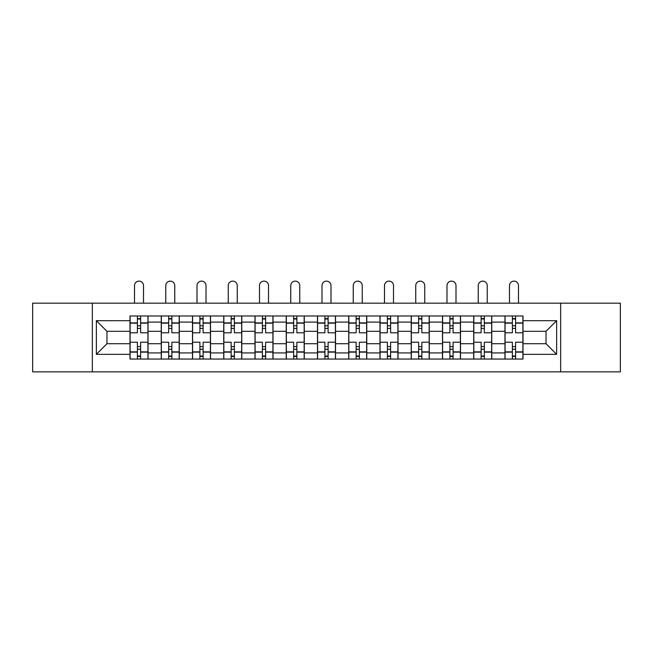 <?xml version="1.0" encoding="UTF-8"?>
<svg xmlns="http://www.w3.org/2000/svg" width="653" height="653" viewBox="0 0 653 653"><rect width="100%" height="100%" fill="white"/><g stroke="black" fill="none" stroke-linecap="round" stroke-linejoin="round"><path stroke-width="0.98" d="M560.658 371.867L620.35 371.867L620.35 303.163L32.65 303.163L32.65 371.867L560.658 371.867L560.658 303.163M161.25 359.052L161.25 322.092L148.027 322.092L148.027 359.052M148.027 322.092L148.027 315.987M161.25 322.092L161.25 315.987M179.273 315.987L179.273 359.052M192.496 359.052L192.496 315.987M210.519 315.987L210.519 359.052M223.742 359.052L223.742 315.987M241.773 315.987L241.773 359.052M254.988 359.052L254.988 315.987M273.019 315.987L273.019 359.052M286.234 359.052L286.234 315.987M304.265 315.987L304.265 359.052M317.489 359.052L317.489 315.987M335.511 315.987L335.511 359.052M348.735 359.052L348.735 315.987M366.766 315.987L366.766 359.052M379.981 359.052L379.981 315.987M398.012 315.987L398.012 359.052M411.227 359.052L411.227 315.987M429.258 315.987L429.258 359.052M442.481 359.052L442.481 315.987M460.504 315.987L460.504 359.052M473.727 359.052L473.727 315.987M491.75 315.987L491.75 359.052M504.973 359.052L504.973 315.987M504.973 343.723L491.75 343.723M473.727 343.723L460.504 343.723M442.481 343.723L429.258 343.723M411.227 343.723L398.012 343.723M379.981 343.723L366.766 343.723M348.735 343.723L335.511 343.723M317.489 343.723L304.265 343.723M286.234 343.723L273.019 343.723M254.988 343.723L241.773 343.723M223.742 343.723L210.519 343.723M192.496 343.723L179.273 343.723M161.25 343.723L148.027 343.723M504.973 331.308L491.75 331.308M473.727 331.308L460.504 331.308M442.481 331.308L429.258 331.308M411.227 331.308L398.012 331.308M379.981 331.308L366.766 331.308M348.735 331.308L335.511 331.308M317.489 331.308L304.265 331.308M286.234 331.308L273.019 331.308M254.988 331.308L241.773 331.308M223.742 331.308L210.519 331.308M192.496 331.308L179.273 331.308M161.25 331.308L148.027 331.308M106.961 343.723L129.996 343.723L129.996 331.308L106.961 331.308L106.961 343.723L96.35 354.342L96.35 320.688L129.996 320.688L129.996 331.308M523.004 331.308L523.004 343.723L546.039 343.723L546.039 331.308L523.004 331.308L523.004 315.987L129.996 315.987L129.996 320.688M523.004 320.688L556.65 320.688L556.65 354.342L523.004 354.342L523.004 343.723M129.996 343.723L129.996 359.052L523.004 359.052L523.004 354.342M129.996 354.342L96.35 354.342M92.342 371.867L92.342 303.163M140.615 356.048L137.408 356.048M137.408 318.99L140.615 318.99M171.861 356.048L168.662 356.048M168.662 318.99L171.861 318.99M203.107 356.048L199.908 356.048M199.908 318.99L203.107 318.99M234.362 356.048L231.154 356.048M231.154 318.99L234.362 318.99M265.608 356.048L262.4 356.048M262.4 318.99L265.608 318.99M296.854 356.048L293.646 356.048M293.646 318.99L296.854 318.99M328.1 356.048L324.9 356.048M324.9 318.99L328.1 318.99M359.354 356.048L356.146 356.048M356.146 318.99L359.354 318.99M390.6 356.048L387.392 356.048M387.392 318.99L390.6 318.99M421.846 356.048L418.638 356.048M418.638 318.99L421.846 318.99M453.092 356.048L449.893 356.048M449.893 318.99L453.092 318.99M484.338 356.048L481.139 356.048M481.139 318.99L484.338 318.99M515.592 356.048L512.385 356.048M512.385 318.99L515.592 318.99M96.35 320.688L106.961 331.308M546.039 343.723L556.65 354.342M546.039 331.308L556.65 320.688M147.929 359.052L147.929 332.81L140.615 332.81L140.615 315.987M137.408 315.987L137.408 332.81L130.102 332.81L130.102 315.987M143.521 303.163L143.521 285.639A4.506 4.506 0 0 0 139.016 281.133A4.506 4.506 0 0 0 134.51 285.639L134.51 303.163M147.929 332.81L147.929 315.987M130.102 359.052L130.102 342.221L137.408 342.221L137.408 359.052M140.615 359.052L140.615 342.221L147.929 342.221M137.408 328.402L140.615 328.402M130.102 342.221L130.102 332.81M140.615 346.629L137.408 346.629M140.615 356.448L137.408 356.448M137.408 349.233L140.615 349.233M140.615 325.798L137.408 325.798M137.408 318.591L140.615 318.591M179.175 359.052L179.175 332.81L171.861 332.81L171.861 315.987M168.662 315.987L168.662 332.81L161.348 332.81L161.348 315.987M174.767 303.163L174.767 285.639A4.506 4.506 0 0 0 170.262 281.133A4.506 4.506 0 0 0 165.756 285.639L165.756 303.163M179.175 332.81L179.175 315.987M161.348 359.052L161.348 342.221L168.662 342.221L168.662 359.052M171.861 359.052L171.861 342.221L179.175 342.221M168.662 328.402L171.861 328.402M161.348 342.221L161.348 332.81M171.861 346.629L168.662 346.629M171.861 356.448L168.662 356.448M168.662 349.233L171.861 349.233M171.861 325.798L168.662 325.798M168.662 318.591L171.861 318.591M210.421 359.052L210.421 332.81L203.107 332.81L203.107 315.987M199.908 315.987L199.908 332.81L192.594 332.81L192.594 315.987M206.013 303.163L206.013 285.639A4.506 4.506 0 0 0 201.508 281.133A4.506 4.506 0 0 0 197.002 285.639L197.002 303.163M210.421 332.81L210.421 315.987M192.594 359.052L192.594 342.221L199.908 342.221L199.908 359.052M203.107 359.052L203.107 342.221L210.421 342.221M199.908 328.402L203.107 328.402M192.594 342.221L192.594 332.81M203.107 346.629L199.908 346.629M203.107 356.448L199.908 356.448M199.908 349.233L203.107 349.233M203.107 325.798L199.908 325.798M199.908 318.591L203.107 318.591M241.667 359.052L241.667 332.81L234.362 332.81L234.362 315.987M231.154 315.987L231.154 332.81L223.84 332.81L223.84 315.987M237.259 303.163L237.259 285.639A4.506 4.506 0 0 0 232.754 281.133A4.506 4.506 0 0 0 228.248 285.639L228.248 303.163M241.667 332.81L241.667 315.987M223.84 359.052L223.84 342.221L231.154 342.221L231.154 359.052M234.362 359.052L234.362 342.221L241.667 342.221M231.154 328.402L234.362 328.402M223.84 342.221L223.84 332.81M234.362 346.629L231.154 346.629M234.362 356.448L231.154 356.448M231.154 349.233L234.362 349.233M234.362 325.798L231.154 325.798M231.154 318.591L234.362 318.591M272.921 359.052L272.921 332.81L265.608 332.81L265.608 315.987M262.4 315.987L262.4 332.81L255.094 332.81L255.094 315.987M268.514 303.163L268.514 285.639A4.506 4.506 0 0 0 264.008 281.133A4.506 4.506 0 0 0 259.494 285.639L259.494 303.163M272.921 332.81L272.921 315.987M255.094 359.052L255.094 342.221L262.4 342.221L262.4 359.052M265.608 359.052L265.608 342.221L272.921 342.221M262.4 328.402L265.608 328.402M255.094 342.221L255.094 332.81M265.608 346.629L262.4 346.629M265.608 356.448L262.4 356.448M262.4 349.233L265.608 349.233M265.608 325.798L262.4 325.798M262.4 318.591L265.608 318.591M304.167 359.052L304.167 332.81L296.854 332.81L296.854 315.987M293.646 315.987L293.646 332.81L286.341 332.81L286.341 315.987M299.76 303.163L299.76 285.639A4.506 4.506 0 0 0 295.254 281.133A4.506 4.506 0 0 0 290.748 285.639L290.748 303.163M304.167 332.81L304.167 315.987M286.341 359.052L286.341 342.221L293.646 342.221L293.646 359.052M296.854 359.052L296.854 342.221L304.167 342.221M293.646 328.402L296.854 328.402M286.341 342.221L286.341 332.81M296.854 346.629L293.646 346.629M296.854 356.448L293.646 356.448M293.646 349.233L296.854 349.233M296.854 325.798L293.646 325.798M293.646 318.591L296.854 318.591M335.413 359.052L335.413 332.81L328.1 332.81L328.1 315.987M324.9 315.987L324.9 332.81L317.587 332.81L317.587 315.987M331.006 303.163L331.006 285.639A4.506 4.506 0 0 0 326.5 281.133A4.506 4.506 0 0 0 321.994 285.639L321.994 303.163M335.413 332.81L335.413 315.987M317.587 359.052L317.587 342.221L324.9 342.221L324.9 359.052M328.1 359.052L328.1 342.221L335.413 342.221M324.9 328.402L328.1 328.402M317.587 342.221L317.587 332.81M328.1 346.629L324.9 346.629M328.1 356.448L324.9 356.448M324.9 349.233L328.1 349.233M328.1 325.798L324.9 325.798M324.9 318.591L328.1 318.591M366.659 359.052L366.659 332.81L359.354 332.81L359.354 315.987M356.146 315.987L356.146 332.81L348.833 332.81L348.833 315.987M362.252 303.163L362.252 285.639A4.506 4.506 0 0 0 357.746 281.133A4.506 4.506 0 0 0 353.24 285.639L353.24 303.163M366.659 332.81L366.659 315.987M348.833 359.052L348.833 342.221L356.146 342.221L356.146 359.052M359.354 359.052L359.354 342.221L366.659 342.221M356.146 328.402L359.354 328.402M348.833 342.221L348.833 332.81M359.354 346.629L356.146 346.629M359.354 356.448L356.146 356.448M356.146 349.233L359.354 349.233M359.354 325.798L356.146 325.798M356.146 318.591L359.354 318.591M397.906 359.052L397.906 332.81L390.6 332.81L390.6 315.987M387.392 315.987L387.392 332.81L380.079 332.81L380.079 315.987M393.506 303.163L393.506 285.639A4.506 4.506 0 0 0 388.992 281.133A4.506 4.506 0 0 0 384.486 285.639L384.486 303.163M397.906 332.81L397.906 315.987M380.079 359.052L380.079 342.221L387.392 342.221L387.392 359.052M390.6 359.052L390.6 342.221L397.906 342.221M387.392 328.402L390.6 328.402M380.079 342.221L380.079 332.81M390.6 346.629L387.392 346.629M390.6 356.448L387.392 356.448M387.392 349.233L390.6 349.233M390.6 325.798L387.392 325.798M387.392 318.591L390.6 318.591M429.16 359.052L429.16 332.81L421.846 332.81L421.846 315.987M418.638 315.987L418.638 332.81L411.333 332.81L411.333 315.987M424.752 303.163L424.752 285.639A4.506 4.506 0 0 0 420.246 281.133A4.506 4.506 0 0 0 415.741 285.639L415.741 303.163M429.16 332.81L429.16 315.987M411.333 359.052L411.333 342.221L418.638 342.221L418.638 359.052M421.846 359.052L421.846 342.221L429.16 342.221M418.638 328.402L421.846 328.402M411.333 342.221L411.333 332.81M421.846 346.629L418.638 346.629M421.846 356.448L418.638 356.448M418.638 349.233L421.846 349.233M421.846 325.798L418.638 325.798M418.638 318.591L421.846 318.591M460.406 359.052L460.406 332.81L453.092 332.81L453.092 315.987M449.893 315.987L449.893 332.81L442.579 332.81L442.579 315.987M455.998 303.163L455.998 285.639A4.506 4.506 0 0 0 451.492 281.133A4.506 4.506 0 0 0 446.987 285.639L446.987 303.163M460.406 332.81L460.406 315.987M442.579 359.052L442.579 342.221L449.893 342.221L449.893 359.052M453.092 359.052L453.092 342.221L460.406 342.221M449.893 328.402L453.092 328.402M442.579 342.221L442.579 332.81M453.092 346.629L449.893 346.629M453.092 356.448L449.893 356.448M449.893 349.233L453.092 349.233M453.092 325.798L449.893 325.798M449.893 318.591L453.092 318.591M491.652 359.052L491.652 332.81L484.338 332.81L484.338 315.987M481.139 315.987L481.139 332.81L473.825 332.81L473.825 315.987M487.244 303.163L487.244 285.639A4.506 4.506 0 0 0 482.738 281.133A4.506 4.506 0 0 0 478.233 285.639L478.233 303.163M491.652 332.81L491.652 315.987M473.825 359.052L473.825 342.221L481.139 342.221L481.139 359.052M484.338 359.052L484.338 342.221L491.652 342.221M481.139 328.402L484.338 328.402M473.825 342.221L473.825 332.81M484.338 346.629L481.139 346.629M484.338 356.448L481.139 356.448M481.139 349.233L484.338 349.233M484.338 325.798L481.139 325.798M481.139 318.591L484.338 318.591M522.898 359.052L522.898 332.81L515.592 332.81L515.592 315.987M512.385 315.987L512.385 332.81L505.071 332.81L505.071 315.987M518.49 303.163L518.49 285.639A4.506 4.506 0 0 0 513.984 281.133A4.506 4.506 0 0 0 509.479 285.639L509.479 303.163M522.898 332.81L522.898 315.987M505.071 359.052L505.071 342.221L512.385 342.221L512.385 359.052M515.592 359.052L515.592 342.221L522.898 342.221M512.385 328.402L515.592 328.402M505.071 342.221L505.071 332.81M515.592 346.629L512.385 346.629M515.592 356.448L512.385 356.448M512.385 349.233L515.592 349.233M515.592 325.798L512.385 325.798M512.385 318.591L515.592 318.591M473.727 322.092L460.504 322.092M442.481 322.092L429.258 322.092M411.227 322.092L398.012 322.092M379.981 322.092L366.766 322.092M348.735 322.092L335.511 322.092M317.489 322.092L304.265 322.092M286.234 322.092L273.019 322.092M254.988 322.092L241.773 322.092M223.742 322.092L210.519 322.092M192.496 322.092L179.273 322.092M504.973 322.092L491.75 322.092M473.727 352.938L460.504 352.938M442.481 352.938L429.258 352.938M411.227 352.938L398.012 352.938M379.981 352.938L366.766 352.938M348.735 352.938L335.511 352.938M317.489 352.938L304.265 352.938M286.234 352.938L273.019 352.938M254.988 352.938L241.773 352.938M223.742 352.938L210.519 352.938M192.496 352.938L179.273 352.938M161.25 352.938L148.027 352.938M504.973 352.938L491.75 352.938M147.929 322.892L140.615 322.892M137.408 322.892L130.102 322.892M137.408 323.162L130.102 323.162M137.408 351.869L130.102 351.869M137.408 352.138L130.102 352.138M147.929 352.138L140.615 352.138M147.929 323.162L140.615 323.162M147.929 351.869L140.615 351.869M179.175 322.892L171.861 322.892M168.662 322.892L161.348 322.892M168.662 323.162L161.348 323.162M168.662 351.869L161.348 351.869M168.662 352.138L161.348 352.138M179.175 352.138L171.861 352.138M179.175 323.162L171.861 323.162M179.175 351.869L171.861 351.869M210.421 322.892L203.107 322.892M199.908 322.892L192.594 322.892M199.908 323.162L192.594 323.162M199.908 351.869L192.594 351.869M199.908 352.138L192.594 352.138M210.421 352.138L203.107 352.138M210.421 323.162L203.107 323.162M210.421 351.869L203.107 351.869M241.667 322.892L234.362 322.892M231.154 322.892L223.84 322.892M231.154 323.162L223.84 323.162M231.154 351.869L223.84 351.869M231.154 352.138L223.84 352.138M241.667 352.138L234.362 352.138M241.667 323.162L234.362 323.162M241.667 351.869L234.362 351.869M272.921 322.892L265.608 322.892M262.4 322.892L255.094 322.892M262.4 323.162L255.094 323.162M262.4 351.869L255.094 351.869M262.4 352.138L255.094 352.138M272.921 352.138L265.608 352.138M272.921 323.162L265.608 323.162M272.921 351.869L265.608 351.869M304.167 322.892L296.854 322.892M293.646 322.892L286.341 322.892M293.646 323.162L286.341 323.162M293.646 351.869L286.341 351.869M293.646 352.138L286.341 352.138M304.167 352.138L296.854 352.138M304.167 323.162L296.854 323.162M304.167 351.869L296.854 351.869M335.413 322.892L328.1 322.892M324.9 322.892L317.587 322.892M324.9 323.162L317.587 323.162M324.9 351.869L317.587 351.869M324.9 352.138L317.587 352.138M335.413 352.138L328.1 352.138M335.413 323.162L328.1 323.162M335.413 351.869L328.1 351.869M366.659 322.892L359.354 322.892M356.146 322.892L348.833 322.892M356.146 323.162L348.833 323.162M356.146 351.869L348.833 351.869M356.146 352.138L348.833 352.138M366.659 352.138L359.354 352.138M366.659 323.162L359.354 323.162M366.659 351.869L359.354 351.869M397.906 322.892L390.6 322.892M387.392 322.892L380.079 322.892M387.392 323.162L380.079 323.162M387.392 351.869L380.079 351.869M387.392 352.138L380.079 352.138M397.906 352.138L390.6 352.138M397.906 323.162L390.6 323.162M397.906 351.869L390.6 351.869M429.16 322.892L421.846 322.892M418.638 322.892L411.333 322.892M418.638 323.162L411.333 323.162M418.638 351.869L411.333 351.869M418.638 352.138L411.333 352.138M429.16 352.138L421.846 352.138M429.16 323.162L421.846 323.162M429.16 351.869L421.846 351.869M460.406 322.892L453.092 322.892M449.893 322.892L442.579 322.892M449.893 323.162L442.579 323.162M449.893 351.869L442.579 351.869M449.893 352.138L442.579 352.138M460.406 352.138L453.092 352.138M460.406 323.162L453.092 323.162M460.406 351.869L453.092 351.869M491.652 322.892L484.338 322.892M481.139 322.892L473.825 322.892M481.139 323.162L473.825 323.162M481.139 351.869L473.825 351.869M481.139 352.138L473.825 352.138M491.652 352.138L484.338 352.138M491.652 323.162L484.338 323.162M491.652 351.869L484.338 351.869M522.898 322.892L515.592 322.892M512.385 322.892L505.071 322.892M512.385 323.162L505.071 323.162M512.385 351.869L505.071 351.869M512.385 352.138L505.071 352.138M522.898 352.138L515.592 352.138M522.898 323.162L515.592 323.162M522.898 351.869L515.592 351.869"/></g></svg>
